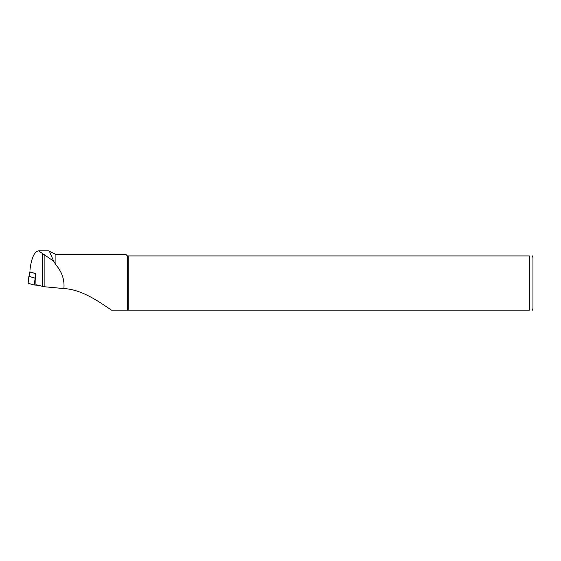 <?xml version="1.0" encoding="UTF-8"?>
<svg xmlns="http://www.w3.org/2000/svg" width="561" height="561" viewBox="0 0 561 561"><rect width="100%" height="100%" fill="white"/><g stroke="black" fill="none" stroke-linecap="round" stroke-linejoin="round"><path stroke-width="0.84" d="M30.028 272.029L35.666 273.621L35.96 284.7L44.151 286.734L63.898 288.578C64.669 279.806 62.005 271.917 55.918 264.904L55.918 254.477L48.562 250.872L38.611 250.865C34.502 251.426 31.633 257.541 30.028 269.21L30.028 270.157M63.898 288.578C82.909 289.392 101.941 303.901 111.527 310.135L127.417 310.135L127.417 255.928L529.339 255.928C533.925 255.928 533.925 255.928 529.339 255.928L529.339 310.135C533.925 310.135 533.925 310.135 529.339 310.135L113.624 310.135M55.918 254.477L125.973 254.477L127.417 255.928M55.918 264.904L53.667 261.174L49.284 251.055M113.434 310.135L111.527 310.135M128.196 310.135L128.196 255.928M532.466 255.928L532.95 257.73L532.95 308.326L532.466 310.135M53.667 261.174L38.611 250.865M29.999 269.673L30.028 269.21M29.999 271.924L35.666 273.621M35.266 273.593L35.266 278.172L29.474 276.538M35.666 278.2L35.266 278.172M38.071 285.283L34.2 285.023L28.113 283.27M35.154 278.144L34.2 285.023M34.922 278.123L29.445 276.433M42.363 286.475L42.363 253.109M44.151 286.734L44.151 254.392M29.474 271.987L29.474 276.566M28.913 276.461L28.106 283.333M29.445 271.973L29.445 276.552M28.892 276.447L28.05 283.305"/></g></svg>
